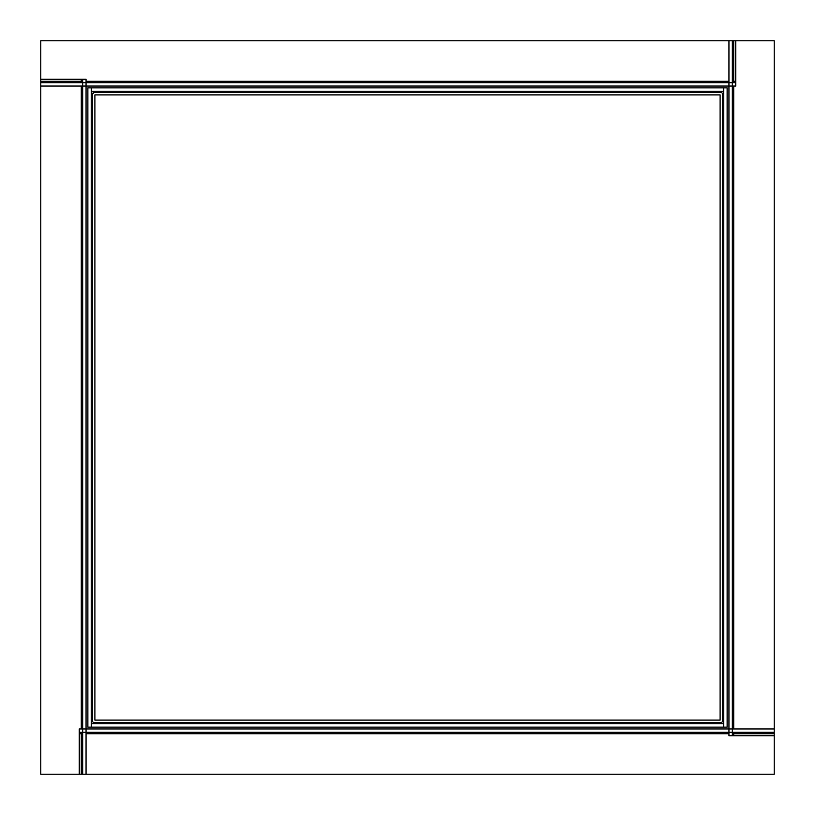 <?xml version="1.0" encoding="UTF-8"?>
<svg xmlns="http://www.w3.org/2000/svg" width="815" height="815" viewBox="0 0 815 815"><rect width="100%" height="100%" fill="white"/><g stroke="black" fill="none" stroke-linecap="round" stroke-linejoin="round"><path stroke-width="1.22" d="M91.27 87.867L87.867 87.867L87.867 727.133L91.27 727.133L91.27 87.867M723.506 91.27L723.506 87.867L91.494 87.867L91.494 91.27L723.506 91.27M723.73 727.133L727.133 727.133L727.133 87.867L723.73 87.867L723.73 727.133M91.494 723.73L91.494 727.133L723.506 727.133L723.506 723.73L91.494 723.73M93.307 93.307L92.625 93.307L92.625 721.693L93.307 722.375L721.693 722.375L722.375 721.693L722.375 93.307L721.693 92.625L93.307 92.625L93.307 93.307M721.693 722.375L721.693 723.73M93.307 723.73L93.307 722.375M722.375 93.307L723.73 93.307M723.73 721.693L722.375 721.693M93.307 92.625L93.307 91.27M721.693 91.27L721.693 92.625M92.625 721.693L91.27 721.693M91.27 93.307L92.625 93.307M94.886 720.114L94.886 94.886L720.114 94.886L720.114 720.114L94.886 720.114M86.054 774.25L40.75 774.25L40.75 40.75L732.339 40.75L732.339 735.741L774.25 735.741L774.25 728.946L79.259 728.946L79.259 732.339L774.25 732.339L774.25 774.25L86.054 774.25L86.054 79.259L82.661 79.259L82.661 774.25L79.259 774.25L79.259 732.339M728.946 40.75L728.946 735.741L732.339 735.741M82.661 79.259L40.75 79.259L40.75 82.661L735.741 82.661L735.741 40.75L732.339 40.75L774.25 40.75L774.25 728.946M40.75 86.054L735.741 86.054L735.741 82.661M79.259 733.704L82.661 733.704M86.054 733.704L728.946 733.704M732.339 733.704L774.25 733.704M733.704 735.741L733.704 732.339M733.704 728.946L733.704 86.054M733.704 82.661L733.704 40.75M735.741 81.296L732.339 81.296M728.946 81.296L86.054 81.296M82.661 81.296L40.75 81.296M81.296 79.259L81.296 82.661M81.296 86.054L81.296 728.946M81.296 732.339L81.296 774.25"/></g></svg>
